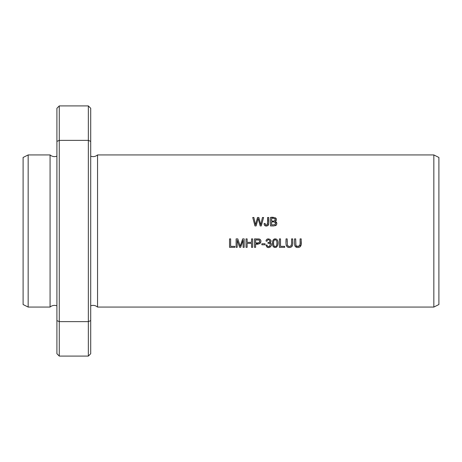 <?xml version="1.0" encoding="UTF-8"?>
<svg xmlns="http://www.w3.org/2000/svg" width="462" height="462" viewBox="0 0 462 462"><rect width="100%" height="100%" fill="white"/><g stroke="black" fill="none" stroke-linecap="round" stroke-linejoin="round"><path stroke-width="0.69" d="M433.835 231L433.835 154.937L97.546 154.937L97.546 307.063L433.835 307.063L433.835 231M300.086 238.889L300.086 243.763C299.659 246.604 298.273 247.176 295.923 245.478L295.68 238.889L294.56 238.889C294.612 242.1 293.445 248.29 298.66 247.43C302.541 246.581 300.895 241.753 301.207 238.889L300.086 238.889M264.102 224.203L264.634 225.433C269.82 228.113 268.757 220.42 268.717 217.481L267.596 217.481C267.85 220.068 267.671 222.534 267.059 224.884C265.777 225.277 265.113 224.78 265.078 223.394L264.068 223.533L265.078 223.394L265.465 224.746L266.47 225.069M254.51 247.337L255.63 247.337L255.63 243.901C259.095 245.582 263.583 240.638 258.986 238.964L254.51 238.889L254.51 247.337M265.904 245.108L266.741 246.823C269.467 249.584 273.81 244.138 269.86 242.758C273.891 240.148 266.395 236.538 266.008 241.043L267.042 241.228C267.868 237.237 272.274 242.463 268.064 242.423L267.948 243.335C272.921 242.486 268.307 249.803 266.938 244.97L265.904 245.108M270.495 225.93L273.723 225.93C277.142 225.225 277.662 223.729 275.288 221.431C278.875 218.416 273.14 216.586 270.495 217.481L270.495 225.93M229.539 247.337L234.817 247.337L234.817 246.338L230.653 246.338L230.653 238.889L229.539 238.889L229.539 247.337M279.406 247.337L284.684 247.337L284.684 246.338L280.521 246.338L280.521 238.889L279.406 238.889L279.406 247.337M236.117 247.337L237.191 247.337L237.191 240.142L239.639 247.337L240.644 247.337L243.104 240.263L243.104 247.337L244.179 247.337L244.179 238.889L242.677 238.889L240.205 246.119L237.797 238.889L236.117 238.889L236.117 247.337M254.972 225.93L256.115 225.93L258.154 218.497L260.198 225.93L261.278 225.93L263.594 217.481L262.474 217.481L260.724 224.746L258.859 217.481L257.507 217.481L255.521 224.746L253.875 217.481L252.731 217.481L254.972 225.93M276.409 239.125C272.118 237.635 271.592 244.155 273.296 246.604C277.801 250.121 279.758 241.239 276.409 239.125M246.021 247.337L247.135 247.337L247.135 243.353L251.53 243.353L251.53 247.337L252.65 247.337L252.65 238.889L251.53 238.889L251.53 242.354L247.135 242.354L247.135 238.889L246.021 238.889L246.021 247.337M291.562 238.889L291.562 243.763C291.135 246.604 289.743 247.176 287.399 245.478L287.15 238.889L286.03 238.889C286.082 242.1 284.921 248.29 290.136 247.43C294.011 246.581 292.371 241.753 292.683 238.889L291.562 238.889M261.85 244.802L265.038 244.802L265.038 243.757L261.85 243.757L261.85 244.802M56.907 141.389L59.269 140.373L59.269 105.919L56.907 108.287L56.907 353.713L59.269 356.081L59.269 321.627L88.346 321.627L88.346 356.081L59.269 356.081M56.907 320.611L59.269 321.627L59.269 140.373L88.346 140.373L90.708 141.389L90.708 108.287L88.346 105.919L88.346 321.627L90.708 320.611L90.708 353.713L90.708 141.389M90.708 129.585L90.708 148.181M433.835 307.063L438.9 304.533L438.9 157.467L433.835 154.937M56.907 305.798C54.395 304.96 52.114 305.382 50.069 307.063L50.069 154.937C52.114 156.618 54.395 157.04 56.907 156.202M50.069 307.063L28.165 307.063L28.165 154.937L50.069 154.937M28.165 307.063L23.1 304.533L23.1 157.467L28.165 154.937M241.343 242.752L241.62 241.949M243.104 240.263L240.644 247.337M239.639 247.337L237.191 240.142M253.875 217.481L255.521 224.746L257.507 217.481M258.859 217.481L260.724 224.746M258.697 220.495L258.154 218.497M271.616 224.93L271.616 222.026C274.659 221.483 275.831 222.361 275.127 224.659L271.616 224.93L275.127 224.659L275.664 223.054M271.616 221.032L271.616 218.474C273.556 217.96 274.803 218.451 275.358 219.964C274.52 221.061 273.273 221.413 271.616 221.032L272.753 221.044M270.495 217.481L273.856 217.481M275.387 217.816L275.693 218.018M275.97 218.295L276.201 218.624M276.264 218.757L276.426 219.236M276.38 220.224L276.224 220.57M274.133 220.998L274.948 220.715M275.312 219.358L275.029 218.861M275.288 221.431L276.501 222.245L276.877 223.51M276.611 224.619L276.091 225.3M275.849 225.473L275.335 225.716M275.034 222.262L274.659 222.124M266.938 244.97L267.123 245.588M267.296 245.934L268.006 246.523M268.179 246.575L269.046 246.575M269.369 246.454L269.854 246.096M270.091 243.959L269.525 243.428M269.254 243.307L267.948 243.335M269.923 241.349L269.918 240.696M268.509 239.709L268.122 239.766M267.885 239.859L267.319 240.396M267.042 241.228L266.008 241.043M269.86 242.758L270.478 243M270.668 243.127L270.998 243.445M271.431 245.062L271.31 245.668M270.218 247.043L269.554 247.349M268 247.436L267.486 247.286M276.005 246.373L276.42 245.934C273.261 248.296 272.903 242.186 274.064 240.315L273.862 240.696M273.729 241.124L273.533 242.746M273.527 243.047L273.712 245.189M274.174 246.136L274.509 246.425M273.296 246.604L272.713 245.368M272.545 244.542L272.464 242.7M273.123 239.992L274.093 239.085M274.44 238.952L275.346 238.854M276.449 247.187L276.091 247.349M275.392 247.476L274.347 247.349M274.012 247.205L273.602 246.922M274.312 240.038L274.064 240.315C277.235 238.184 277.46 244.115 276.42 245.934L276.628 245.518M276.732 245.16L276.905 243.63M276.911 243.214L276.905 242.723M276.836 241.759L276.553 240.633M275.485 239.738L274.925 239.738M292.683 238.889L292.694 243.838M292.631 244.739L292.515 245.386M292.053 246.385L290.708 247.303M289.749 247.47L288.334 247.389M286.221 245.489L286.105 244.929M287.15 238.889L287.145 242.071M287.762 245.975L288.49 246.367M289.293 246.477L290.263 246.356M291.077 245.865L291.326 245.432M291.406 245.189L291.562 243.763M255.63 242.902L255.63 239.882L258.836 239.957C261.659 241.932 257.663 243.693 255.63 242.902L258.241 242.885M259.107 242.666L259.794 241.135M259.708 240.771L259.332 240.223M259.101 240.067L255.63 239.882M258.986 238.964L259.656 239.154M259.967 239.322L260.297 239.587M260.545 239.899L260.77 240.321M260.897 241.955L260.354 243.07M260.002 243.393L259.609 243.613M259.188 243.751L255.63 243.901M264.634 225.433L264.322 224.965M267.527 224.209L267.596 217.481M268.717 217.481L268.682 223.926M268.641 224.237L268.399 225M268.26 225.231L267.983 225.531M267.071 225.987L265.858 226.039M265.407 225.93L265.061 225.774M301.207 238.889L301.033 245.409L295.588 246.829M295.316 246.575L294.808 245.68M295.68 238.889L295.894 245.414M298.077 246.465L298.683 246.385M299.902 245.293L300.086 243.763M88.346 105.919L59.269 105.919M90.708 353.713L88.346 356.081M90.708 156.202C93.22 157.04 95.501 156.618 97.546 154.937M90.708 305.798C93.22 304.96 95.501 305.382 97.546 307.063"/></g></svg>
